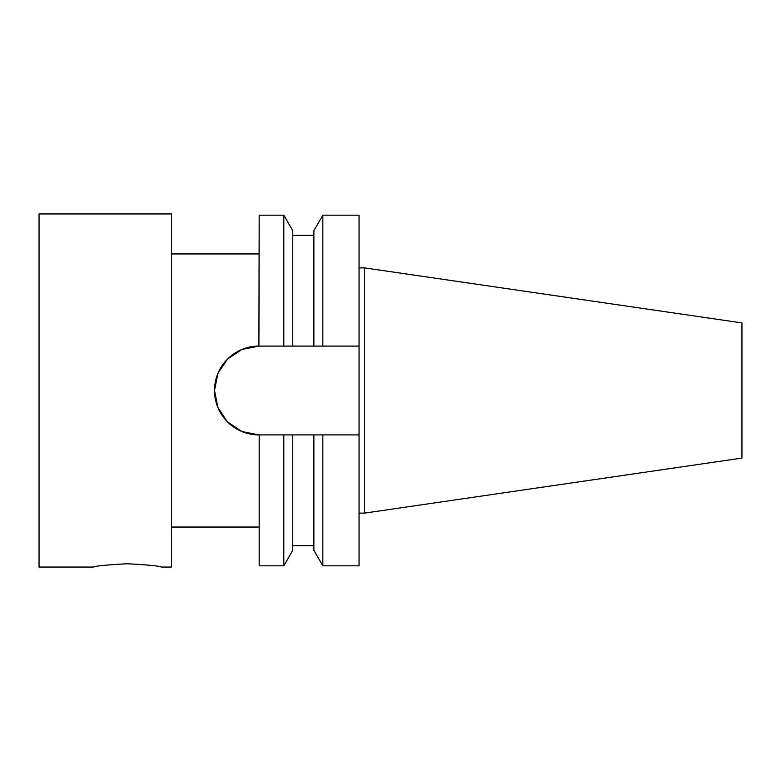 <?xml version="1.0" encoding="UTF-8"?>
<svg xmlns="http://www.w3.org/2000/svg" width="781" height="781" viewBox="0 0 781 781"><rect width="100%" height="100%" fill="white"/><g stroke="black" fill="none" stroke-linecap="round" stroke-linejoin="round"><path stroke-width="1.17" d="M322.836 215.185L359.055 215.185L359.055 346.09L322.836 346.09L322.836 215.185L313.874 230.707L313.874 346.09L292.777 346.09L292.777 230.707L283.815 215.185L283.815 346.09L259.185 346.09L359.055 346.09L359.055 565.815L322.836 565.815L313.874 550.293L313.874 434.91L292.777 434.91L292.777 550.293L283.815 565.815L283.815 434.91L258.911 434.91L241.866 431.512L227.515 421.906L217.909 407.555L214.502 390.5L217.909 373.445L227.515 359.094L241.866 349.488L258.911 346.09A44.41 44.41 0 0 0 214.502 390.5A44.41 44.41 0 0 0 258.911 434.91M283.815 565.815L259.185 565.815L259.185 434.91M292.777 434.91L283.815 434.91M322.836 565.815L322.836 434.91L313.874 434.91M359.055 434.91L322.836 434.91M258.911 346.09L259.185 215.185L283.815 215.185M93.398 567.055C95.409 565.961 106.714 564.868 127.323 563.765C147.941 564.868 159.246 565.961 161.257 567.055L171.469 567.055L171.469 213.945L39.05 213.945L39.05 567.055L93.398 567.055M364.571 267.883L364.571 513.117L741.95 458.086L741.95 322.914L364.571 267.883L359.055 267.883M364.571 513.117L359.055 513.117M259.185 527.048L171.469 527.048M313.874 545.675L292.777 545.675M313.874 235.325L292.777 235.325M259.185 253.952L171.469 253.952"/></g></svg>
